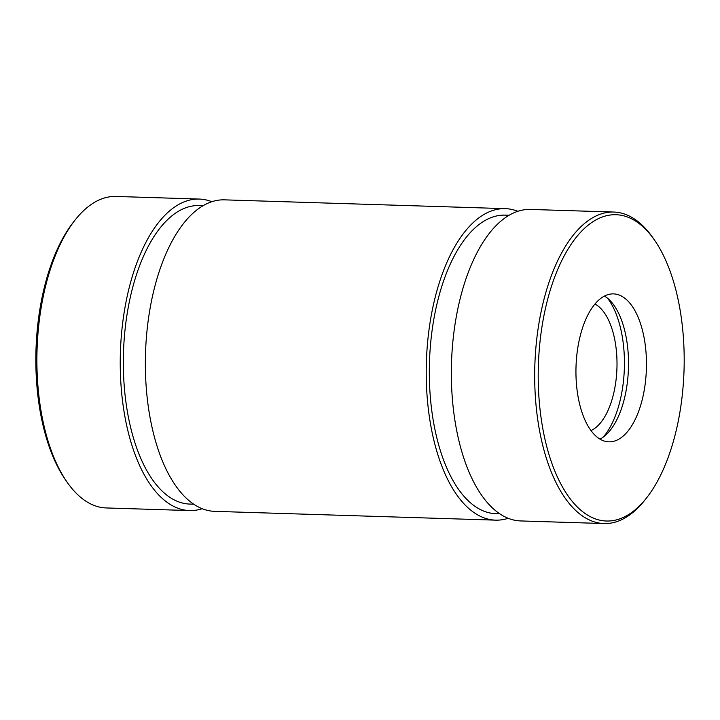 <?xml version="1.0" encoding="UTF-8"?>
<svg xmlns="http://www.w3.org/2000/svg" width="720" height="720" viewBox="0 0 720 720"><rect width="100%" height="100%" fill="white"/><g stroke="black" fill="none" stroke-linecap="round" stroke-linejoin="round"><path stroke-width="1.08" d="M517.824 211.302A155.826 74.106 91.8 0 0 505.332 208.647L224.46 199.854A155.826 74.106 91.8 0 0 145.512 353.277A155.826 74.106 91.8 0 0 214.704 511.353L495.576 520.146A155.826 74.106 91.8 0 0 508.203 518.283M505.332 208.647A155.826 74.106 91.8 0 0 426.384 362.079A155.826 74.106 91.8 0 0 495.576 520.146M211.833 201.717A155.826 74.106 91.8 0 0 199.35 199.062L116.001 196.452A155.826 74.106 91.8 0 0 75.177 219.924L73.494 222.057A153.225 72.873 91.8 0 0 65.421 479.736L66.969 481.977A155.826 74.106 91.8 0 0 106.245 507.951L189.585 510.561A155.826 74.106 91.8 0 0 202.221 508.698M75.177 219.924A155.826 74.106 91.8 0 0 66.969 481.977M199.35 199.062A155.826 74.106 91.8 0 0 120.393 352.494A155.826 74.106 91.8 0 0 189.585 510.561M654.615 240.264L653.067 238.023A155.826 74.106 91.8 0 0 613.8 212.049L530.451 209.439A155.826 74.106 91.8 0 0 451.503 362.862A155.826 74.106 91.8 0 0 520.695 520.938L604.035 523.548A155.826 74.106 91.8 0 0 644.859 500.076L646.542 497.943A153.225 72.873 91.8 0 0 684 371.304A153.225 72.873 91.8 0 0 654.615 240.264A153.225 72.873 91.8 0 0 559.296 265.851A153.225 72.873 91.8 0 0 553.014 466.434A153.225 72.873 91.8 0 0 646.542 497.943M613.8 212.049A155.826 74.106 91.8 0 0 534.843 365.481A155.826 74.106 91.8 0 0 604.035 523.548M203.103 205.677L199.143 205.551A149.337 71.019 91.8 0 0 123.48 352.593A149.337 71.019 91.8 0 0 189.792 504.072L193.752 504.198M646.371 369.531A74.016 35.199 91.8 0 0 613.521 293.886A74.016 35.199 91.8 0 0 576.018 366.768A74.016 35.199 91.8 0 0 608.886 441.846A74.016 35.199 91.8 0 0 646.371 369.531M599.994 439.128A74.016 35.199 91.8 0 0 628.425 368.964A74.016 35.199 91.8 0 0 604.476 296.055M603.288 437.076A80.514 38.286 91.8 0 0 624.33 368.892A80.514 38.286 91.8 0 0 607.644 298.305M590.976 430.56A64.926 30.879 91.8 0 0 616.932 368.541A64.926 30.879 91.8 0 0 594.945 304.038M509.085 215.262L505.125 215.136A149.337 71.019 91.8 0 0 429.471 362.178A149.337 71.019 91.8 0 0 495.774 513.657L499.734 513.783"/></g></svg>
